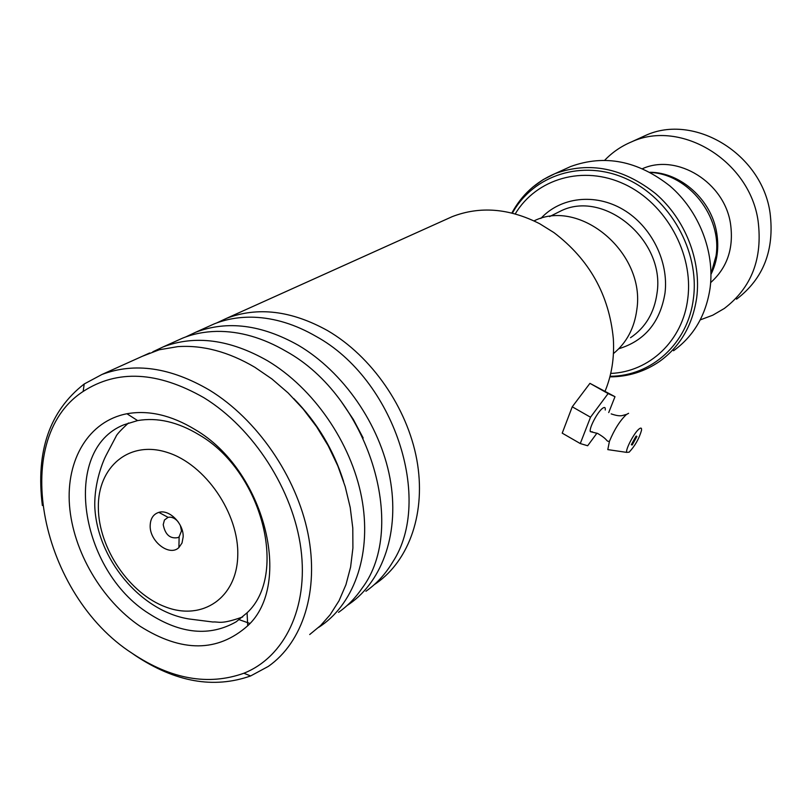 <?xml version="1.0" encoding="UTF-8"?>
<svg xmlns="http://www.w3.org/2000/svg" width="812" height="812" viewBox="0 0 812 812"><rect width="100%" height="100%" fill="white"/><g stroke="black" fill="none" stroke-linecap="round" stroke-linejoin="round"><path stroke-width="1.22" d="M650.361 172.448C688.515 174.052 722.304 216.774 716.032 255.881L710.987 273.938M613.436 353.585C626.61 342.796 634.405 328.119 636.831 309.565C645.733 253.242 580.265 197.823 534.032 220.894M150.179 525.537C149.438 541.401 169.586 556.951 178.904 547.542L182.02 542.995L183.157 536.915C183.796 523.679 169.221 509.012 158.847 512.372C153.326 514.148 150.443 518.533 150.179 525.537M178.061 521.7C174.905 518.107 171.576 516.655 168.064 517.345L164.45 520.025L163.222 524.623C165.171 534.722 170.104 539.046 178.021 537.585L179.137 536.793L181.492 530.896L180.386 525.557M610.715 373.439C649.367 371.926 682.882 340.776 687.794 298.471C693.692 253.76 665.952 203.497 624.58 184.233C583.28 164.684 536.326 178.599 515.234 213.901M673.554 350.754C693.844 336.026 706.024 315.097 710.104 287.976C714.875 251.679 699.02 211.039 670.022 186.049C637.836 160.715 604.727 154.199 570.674 166.521L564.969 169.109M736.555 299.171C763.473 278.709 774.648 249.984 770.07 212.988C761.971 153.793 694.128 112.909 645.438 135.502L640.242 137.888M710.987 274.324C717.25 261.647 719.148 247.833 716.702 232.871C711.535 199.985 680.903 172.398 650.016 172.266M710.673 282.586C727.247 267.737 733.875 248.198 730.546 223.96C724.588 182.335 677.208 153.174 642.586 168.632M700.238 319.887L712.733 315.218L724.284 308.489C751.536 287.783 762.813 258.602 758.093 220.965C749.74 160.735 680.781 119.009 631.482 141.897C621.292 146.17 612.39 152.26 604.778 160.177M605.102 391.13C611.72 375.103 614.461 357.656 613.334 338.766C609.162 294.929 589.36 259.535 553.936 232.597L539.747 223.767C509.256 208.278 480.085 205.903 452.223 216.642L445.849 219.524M132.478 653.518C171.21 679.299 208.339 685.876 243.864 673.249C284.393 657.101 308.631 607.924 300.937 548.953C293.284 490.052 253.456 428.056 203.832 397.667C157.579 371.338 117.354 369.267 83.169 391.445C8.14 440.165 41.31 595.247 132.478 653.518M42.366 505.521C35.637 451.462 49.583 410.953 84.194 383.995L101.936 374.484C134.609 362.162 170.449 367.359 209.445 390.105C257.069 419.225 296.441 476.411 307.971 533.525C319.451 590.689 302.764 642.444 268.254 666.439L250.644 675.939C213.739 688.962 175.24 682.121 135.157 655.416L131.006 652.503M140.08 626.255C101.673 600.2 73.019 551.196 69.497 505.379C65.955 459.622 88.721 421.052 126.936 413.755C148.626 409.918 171.302 415.165 194.951 429.497C264.377 469.671 293.487 584.011 247.711 625.778C217.667 652.381 181.786 652.543 140.08 626.255M199.346 434.958C177.94 421.966 157.355 417.175 137.614 420.586L123.921 424.777C60.829 449.757 79.525 570.542 149.144 613.71C180.873 634.071 209.892 636.77 236.19 621.799L247.081 612.796C288.483 574.541 262.124 471.346 199.346 434.958M207.131 327.084L214.297 323.856C226.548 318.984 239.794 316.771 254.034 317.228C274.7 318.03 295.385 324.414 316.091 336.401C394.094 379.102 433.618 499.989 392.663 562.107C385.517 574.043 376.595 583.767 365.907 591.278M216.865 322.871L226.436 318.385C257.729 306.479 291.447 310.56 327.581 330.616C371.683 356.316 407.259 407.705 416.82 459.785C426.32 511.915 409.563 559.986 376.474 583.148L374.23 584.67M175.565 341.304L182.812 338.046C193.337 333.854 204.644 331.641 216.733 331.387C239.682 331.073 262.865 337.741 286.281 351.413C368.526 396.865 408.385 526.633 362.243 588.01C355.615 597.794 347.719 605.904 338.543 612.339M249.873 623.423L239.164 619.678M185.684 336.96L195.601 332.281C227.269 320.253 261.535 324.597 298.4 345.313C343.395 371.845 379.914 424.656 389.943 477.994C399.91 531.383 383.132 580.387 349.657 603.783L347.16 605.478M142.323 356.285L159.284 349.769L177.808 346.633C202.909 344.938 228.588 351.819 254.816 367.257L271.949 378.981L288.169 392.978L303.15 409.004L316.599 426.736L328.231 445.839L337.833 465.936L345.202 486.611L350.216 507.47L352.794 528.094L352.905 548.09L350.601 567.081L345.932 584.731L339.051 600.728L330.108 614.816L320.567 625.575L309.707 634.527M152.829 351.789L163.121 346.917C195.164 334.777 229.989 339.406 267.615 360.812C313.533 388.237 351.038 442.56 361.573 497.218C372.058 551.916 355.28 601.895 321.43 625.514L318.639 627.392M592.456 431.862L590.324 431.629C588.822 428.442 597.632 411.694 602.606 408.274C604.666 406.812 605.539 407.401 605.244 410.019M635.979 436.247L631.3 444.753L632.243 444.956L636.923 436.44L635.979 436.247M639.105 428.949C641.044 427.447 641.845 427.944 641.49 430.441C639.105 438.673 634.984 445.91 629.148 452.172L626.641 452.375C625.504 449.188 634.375 432.512 639.105 428.949M610.726 450.041L607.802 449.615L609.426 441.352C614.359 429.487 620.023 420.535 626.417 414.506L628.589 413.308M608.716 412.577L614.988 396.692L608.107 393.576L590.517 417.216L572.247 406.802L562.219 433.151L580.275 443.555L587.665 445.747L596.952 433.151M590.517 417.216L580.275 443.555M614.988 396.692L589.938 383.345L572.247 406.802M608.107 393.576L589.938 383.345M556.108 213.323L559.904 211.424C603.367 188.607 665.647 240.159 657.009 293.284C654.279 312.823 645.438 327.632 630.508 337.711M237.754 555.753C239.235 513.732 205.355 464.19 167.231 452.416C129.108 440.023 97.613 466.93 98.343 507.642C98.526 548.202 129.494 593.826 165.973 607.102C202.421 620.967 236.83 597.967 237.754 555.753M540.833 218.458C560.503 197.154 594.902 192.891 623.048 209.496C651.214 225.99 668.936 261.393 665.008 293.051C660.176 322.252 644.769 340.817 618.785 348.744M532.54 187.298L543.187 179.604L554.961 173.656C589.441 161.202 623.037 167.901 655.771 193.753C685.257 219.26 701.456 260.652 696.716 297.557C692.636 325.135 680.334 346.369 659.801 361.269C644.799 371.612 628.163 376.819 609.883 376.869M610.035 376.291C651.427 376.22 688.16 343.527 693.448 298.298C699.751 251.182 669.981 198.179 626.123 178.711C582.336 158.908 533.281 175.098 512.392 213.15M341.466 401.859L353.281 419.347L363.167 437.993M293.822 398.631C317.025 422.301 333.61 449.909 343.588 481.465M549.572 216.601L555.946 213.404M128.448 423.001C120.694 430.187 116.552 434.694 116.004 436.531L105.966 455.593C103.276 460.739 94.293 481.922 94.771 506.14C96.719 558.138 139.979 611.091 188.861 618.947L212.896 622.002C219.281 621.484 220.275 624.915 242.697 616.958M179.137 536.793L178.904 547.542M570.674 166.521L554.961 173.656C536.011 181.786 521.649 194.91 511.864 213.018M168.064 517.345L158.847 512.372M631.482 141.897L645.438 135.502M243.864 673.249L250.644 675.939M137.614 420.586L126.936 413.755M226.436 318.385L452.223 216.642M195.601 332.281L214.297 323.856M163.121 346.917L182.812 338.046M101.936 374.484L149.641 352.987M247.081 612.796L247.711 625.778M83.169 391.445L84.194 383.995M590.324 431.629L597.703 433.476C609.173 440.226 605.529 441.393 609.426 441.352M626.57 414.384L622.236 415.582C619.769 416.16 616.085 415.592 611.182 413.887M626.641 452.375L607.802 449.615M636.243 436.054L636.923 436.44"/></g></svg>
